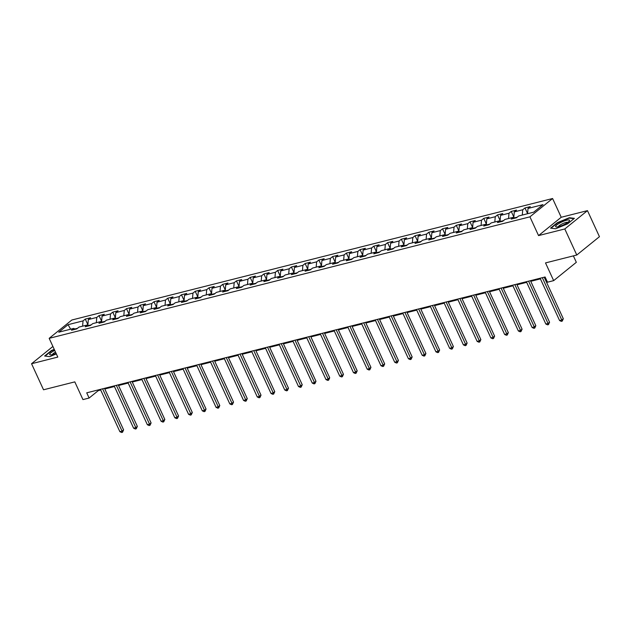 <?xml version="1.0" encoding="UTF-8"?>
<svg xmlns="http://www.w3.org/2000/svg" width="631" height="631" viewBox="0 0 631 631"><rect width="100%" height="100%" fill="white"/><g stroke="black" fill="none" stroke-linecap="round" stroke-linejoin="round"><path stroke-width="0.95" d="M552.59 198.513L71.839 320.012L49.171 338.334L529.922 216.835L552.59 198.513L561.219 217.269L538.551 235.592L564.8 228.958L587.469 210.636L561.219 217.269M587.469 210.636L599.45 236.688L576.781 255.019L545.515 262.914L553.663 280.637L576.332 262.307L573.374 255.878M52.909 346.458L31.55 363.724L43.531 389.784L74.805 381.881L82.953 399.597L89.121 398.035L98.31 390.605L100.708 389.997M564.8 228.958L576.781 255.019M75.381 329.24L73.732 328.42L71.492 330.226L76.777 328.885L79.017 327.079L87.472 324.941L85.232 326.755L90.517 325.415L92.757 323.608L101.212 321.471L98.972 323.277L104.257 321.944L106.497 320.138L114.952 318L112.712 319.807L117.997 318.474L120.237 316.659L128.692 314.53L126.452 316.336L131.737 314.995L133.977 313.189L142.432 311.051L140.2 312.858L145.485 311.525L147.717 309.718L156.172 307.581L153.94 309.387L159.225 308.054L161.457 306.248L169.913 304.11L167.68 305.917L172.965 304.584L175.197 302.77L183.653 300.632L181.42 302.446L186.705 301.105L188.937 299.299L197.393 297.162L195.16 298.968L200.445 297.635L202.677 295.829L211.14 293.691L208.9 295.497L214.185 294.164L216.425 292.358L224.881 290.221L222.64 292.027L227.925 290.686L230.165 288.88L238.621 286.742L236.38 288.556L241.665 287.215L243.905 285.409L252.361 283.272L250.121 285.078L255.405 283.745L257.645 281.939L266.101 279.801L263.861 281.607L269.145 280.274L271.385 278.46L279.841 276.331L277.601 278.137L282.893 276.796L285.125 274.99L293.581 272.852L291.348 274.659L296.633 273.326L298.865 271.519L307.321 269.382L305.089 271.188L310.373 269.855L312.605 268.049L321.061 265.911L318.829 267.718L324.113 266.385L326.345 264.57L334.801 262.433L332.569 264.247L337.853 262.906L340.085 261.1L348.541 258.962L346.309 260.769L351.593 259.436L353.833 257.629L362.289 255.492L360.049 257.298L365.333 255.965L367.573 254.159L376.029 252.021L373.789 253.828L379.073 252.487L381.313 250.681L389.769 248.543L387.529 250.357L392.813 249.016L395.053 247.21L403.509 245.073L401.269 246.879L406.553 245.546L408.793 243.74L417.249 241.602L415.009 243.408L420.293 242.075L422.533 240.261L430.989 238.124L428.757 239.938L434.041 238.597L436.273 236.791L444.729 234.653L442.497 236.459L447.781 235.126L450.013 233.32L458.469 231.183L456.237 232.989L461.521 231.656L463.753 229.85L472.209 227.712L469.977 229.518L475.261 228.185L477.493 226.371L485.949 224.234L483.717 226.048L489.001 224.707L491.233 222.901L499.697 220.763L497.457 222.569L502.741 221.236L504.981 219.43L513.437 217.293L511.197 219.099L516.481 217.766L518.721 215.96L533.692 212.174L543.007 204.641L528.029 208.427L530.269 206.621L524.984 207.954L527.579 213.609M73.732 328.42L58.754 332.198L68.069 324.673L83.04 320.887L85.28 319.081L87.875 324.728M524.984 207.954L522.744 209.76L514.289 211.898L516.529 210.091L511.244 211.424L509.004 213.239L500.549 215.376L502.789 213.562L497.504 214.903L495.264 216.709L486.809 218.847L489.049 217.04L483.764 218.373L481.524 220.18L473.069 222.317L475.301 220.511L470.016 221.844L467.784 223.65L459.329 225.788L461.561 223.981L456.276 225.314L454.044 227.128L445.589 229.266L447.821 227.452L442.536 228.793L440.304 230.599L431.849 232.736L434.081 230.93L428.796 232.263L426.564 234.069L418.108 236.207L420.341 234.401L415.056 235.734L412.824 237.548L404.361 239.677L406.601 237.871L401.316 239.212L399.076 241.018L390.621 243.156L392.861 241.35L387.576 242.683L385.336 244.489L376.881 246.626L379.121 244.82L373.836 246.153L371.596 247.959L363.14 250.097L365.381 248.291L360.096 249.624L357.856 251.438L349.4 253.575L351.641 251.761L346.356 253.102L344.116 254.908L335.66 257.046L337.9 255.239L332.608 256.572L330.376 258.379L321.92 260.516L324.153 258.71L318.868 260.043L316.636 261.849L308.18 263.987L310.413 262.18L305.128 263.513L302.896 265.328L294.44 267.465L296.673 265.651L291.388 266.992L289.156 268.798L280.7 270.936L282.933 269.129L277.648 270.462L275.416 272.269L266.96 274.406L269.192 272.6L263.908 273.933L261.676 275.747L253.212 277.877L255.452 276.07L250.168 277.411L247.928 279.217L239.472 281.355L241.712 279.549L236.428 280.882L234.188 282.688L225.732 284.826L227.972 283.019L222.688 284.352L220.448 286.159L211.992 288.296L214.232 286.49L208.948 287.823L206.708 289.637L198.252 291.774L200.492 289.96L195.208 291.301L192.968 293.107L184.512 295.245L186.744 293.439L181.46 294.772L179.228 296.578L170.772 298.715L173.004 296.909L167.72 298.242L165.488 300.048L157.032 302.186L159.264 300.38L153.98 301.721L151.748 303.527L143.292 305.664L145.524 303.85L140.24 305.191L138.008 306.997L129.552 309.135L131.784 307.329L126.5 308.662L124.268 310.468L115.812 312.605L118.044 310.799L112.76 312.132L110.52 313.946L102.064 316.076L104.304 314.27L99.02 315.61L96.78 317.417L88.324 319.554L90.564 317.748L85.28 319.081M553.663 280.637L547.495 282.191L545.097 276.985L86.723 392.829L89.121 398.035M91.243 324.831L88.585 325.501M89.121 325.77L87.472 324.941M88.324 319.554L87.843 325.131M96.78 317.417L96.322 322.709M104.983 321.36L102.325 322.031M102.861 322.299L101.212 321.471M102.064 316.076L101.583 321.66M110.52 313.946L110.062 319.231M118.723 317.882L116.065 318.56M116.601 318.821L114.952 318M115.812 312.605L115.323 318.182M124.268 310.468L123.802 315.76M132.463 314.412L129.805 315.082M130.341 315.35L128.692 314.53M129.552 309.135L129.063 314.711M138.008 306.997L137.542 312.29M146.203 310.941L143.545 311.611M144.081 311.88L142.432 311.051M143.292 305.664L142.803 311.241M151.748 303.527L151.29 308.819M159.951 307.471L157.285 308.141M157.821 308.409L156.172 307.581M157.032 302.186L156.543 307.77M165.488 300.048L165.03 305.341M173.691 303.992L171.033 304.663M171.561 304.931L169.913 304.11M170.772 298.715L170.291 304.292M179.228 296.578L178.77 301.87M187.431 300.522L184.773 301.192M185.301 301.46L183.653 300.632M184.512 295.245L184.031 300.821M192.968 293.107L192.51 298.4M201.171 297.051L198.513 297.722M199.049 297.99L197.393 297.162M198.252 291.774L197.771 297.351M206.708 289.637L206.25 294.922M214.911 293.573L212.253 294.251M212.789 294.519L211.14 293.691M211.992 288.296L211.511 293.88M220.448 286.159L219.99 291.451M228.651 290.102L225.993 290.773M226.529 291.041L224.881 290.221M225.732 284.826L225.251 290.402M234.188 282.688L233.73 287.981M242.391 286.632L239.733 287.302M240.269 287.57L238.621 286.742M239.472 281.355L238.991 286.931M247.928 279.217L247.47 284.51M256.131 283.161L253.473 283.832M254.009 284.1L252.361 283.272M253.212 277.877L252.731 283.461M261.676 275.747L261.21 281.032M269.871 279.683L267.213 280.361M267.749 280.621L266.101 279.801M266.96 274.406L266.471 279.983M275.416 272.269L274.95 277.561M283.611 276.212L280.953 276.883M281.489 277.151L279.841 276.331M280.7 270.936L280.211 276.512M289.156 268.798L288.698 274.091M297.359 272.742L294.693 273.412M295.229 273.68L293.581 272.852M294.44 267.465L293.951 273.042M302.896 265.328L302.438 270.62M311.099 269.271L308.441 269.942M308.969 270.21L307.321 269.382M308.18 263.987L307.691 269.571M316.636 261.849L316.178 267.142M324.839 265.793L322.181 266.463M322.709 266.732L321.061 265.911M321.92 260.516L321.439 266.093M330.376 258.379L329.918 263.671M338.579 262.322L335.921 262.993M336.449 263.261L334.801 262.433M335.66 257.046L335.179 262.622M344.116 254.908L343.658 260.201M352.319 258.852L349.661 259.522M350.197 259.791L348.541 258.962M349.4 253.575L348.919 259.152M357.856 251.438L357.398 256.722M366.059 255.374L363.401 256.052M363.937 256.32L362.289 255.492M363.14 250.097L362.659 255.681M371.596 247.959L371.138 253.252M379.799 251.903L377.141 252.574M377.677 252.842L376.029 252.021M376.881 246.626L376.399 252.203M385.336 244.489L384.878 249.781M393.539 248.433L390.881 249.103M391.417 249.371L389.769 248.543M390.621 243.156L390.139 248.732M399.076 241.018L398.618 246.311M407.279 244.962L404.621 245.633M405.157 245.901L403.509 245.073M404.361 239.677L403.879 245.262M412.824 237.548L412.358 242.832M421.019 241.484L418.361 242.162M418.897 242.422L417.249 241.602M418.108 236.207L417.619 241.783M426.564 234.069L426.099 239.362M434.759 238.013L432.101 238.684M432.637 238.952L430.989 238.124M431.849 232.736L431.359 238.313M440.304 230.599L439.846 235.891M448.507 234.543L445.841 235.213M446.377 235.481L444.729 234.653M445.589 229.266L445.1 234.842M454.044 227.128L453.586 232.421M462.247 231.072L459.589 231.743M460.117 232.011L458.469 231.183M459.329 225.788L458.847 231.372M467.784 223.65L467.326 228.943M475.987 227.594L473.329 228.264M473.857 228.532L472.209 227.712M473.069 222.317L472.587 227.894M481.524 220.18L481.067 225.472M489.727 224.123L487.069 224.794M487.605 225.062L485.949 224.234M486.809 218.847L486.327 224.423M495.264 216.709L494.807 222.002M503.467 220.653L500.809 221.323M501.345 221.591L499.697 220.763M500.549 215.376L500.067 220.953M509.004 213.239L508.547 218.523M517.207 217.174L514.549 217.853M515.085 218.121L513.437 217.293M514.289 211.898L513.808 217.482M522.744 209.76L522.287 215.053M528.029 208.427L527.571 213.72M538.551 235.592L529.922 216.835M31.55 363.724L57.8 357.091L49.171 338.334M104.793 388.972L114.448 386.527M118.533 385.494L128.188 383.056M132.273 382.023L141.928 379.586M146.013 378.553L155.668 376.108M159.753 375.074L169.408 372.637M173.493 371.604L183.156 369.167M187.233 368.133L196.896 365.688M200.974 364.663L210.636 362.218M214.721 361.184L224.376 358.747M228.461 357.714L238.116 355.277M242.201 354.243L251.856 351.798M255.941 350.765L265.596 348.328M269.682 347.295L279.336 344.857M283.422 343.824L293.076 341.387M297.162 340.354L306.816 337.908M310.902 336.875L320.556 334.438M324.642 333.405L334.304 330.967M338.382 329.934L348.044 327.489M352.122 326.464L361.784 324.019M365.87 322.985L375.524 320.548M379.61 319.515L389.264 317.077M393.35 316.044L403.004 313.599M407.09 312.566L416.744 310.129M420.83 309.095L430.484 306.658M434.57 305.625L444.224 303.188M448.31 302.154L457.964 299.709M462.05 298.676L471.712 296.239M475.79 295.205L485.452 292.768M489.53 291.735L499.192 289.29M503.278 288.264L512.932 285.819M517.018 284.786L526.672 282.349M530.758 281.316L540.412 278.878M544.498 277.845L545.389 277.616M77.503 328.301L74.844 328.972M68.069 324.673L70.64 329.201M83.04 320.887L82.582 326.18M98.018 389.974L98.31 390.605M511.244 211.424L513.839 217.08M497.504 214.903L500.099 220.55M483.764 218.373L486.359 224.021M470.016 221.844L472.619 227.499M456.276 225.314L458.879 230.97M442.536 228.793L445.139 234.44M428.796 232.263L431.399 237.919M415.056 235.734L417.659 241.389M401.316 239.212L403.919 244.86M387.576 242.683L390.171 248.33M373.836 246.153L376.431 251.808M360.096 249.624L362.691 255.279M346.356 253.102L348.951 258.749M332.608 256.572L335.211 262.22M318.868 260.043L321.471 265.698M305.128 263.513L307.731 269.169M291.388 266.992L293.991 272.639M277.648 270.462L280.251 276.118M263.908 273.933L266.511 279.588M250.168 277.411L252.763 283.059M236.428 280.882L239.023 286.529M222.688 284.352L225.283 290.008M208.948 287.823L211.543 293.478M195.208 291.301L197.803 296.949M181.46 294.772L184.063 300.419M167.72 298.242L170.323 303.897M153.98 301.721L156.583 307.368M140.24 305.191L142.843 310.838M126.5 308.662L129.103 314.317M112.76 312.132L115.363 317.787M99.02 315.61L101.615 321.258M569.304 217.727L557.394 222.64L550.563 228.154L555.651 228.769L567.569 223.863L574.391 218.342L569.304 217.727L569.501 218.145M54.242 349.353L51.45 350.505L44.627 356.018L49.707 356.633L56.333 353.904M542.321 277.679L561.779 319.996L559.579 320.548L540.12 278.239M544.206 277.206L563.317 318.758L561.779 319.996L562.205 321.14L561.322 321.368L559.579 320.548M563.317 318.758L562.205 321.14M559.61 223.098A7.635 1.656 -24.7 0 0 556.439 226.986A7.635 1.656 -24.7 0 0 565.542 223.816A7.635 1.656 -24.7 0 0 569.249 221.095A7.635 1.656 -24.7 0 0 567.143 220.101A7.635 1.656 -24.7 0 0 559.61 223.098M567.797 222.396A5.229 1.136 -24.7 0 0 561.109 224.447A5.229 1.136 -24.7 0 0 558.372 226.734M555.651 228.769L551.029 228.209L557.646 222.861L569.194 218.105L573.965 218.681M54.723 350.402A7.635 1.656 -24.7 0 0 50.496 354.851A7.635 1.656 -24.7 0 0 52.649 354.543A7.635 1.656 -24.7 0 0 56.088 353.368M49.707 356.633L45.093 356.073L51.703 350.726L54.369 349.629M55.512 352.122A5.229 1.136 -24.7 0 0 52.428 354.598M528.581 281.158L548.039 323.466L545.839 324.019L526.38 281.71M530.466 280.677L549.569 322.228L548.039 323.466L548.465 324.618L547.582 324.839L545.839 324.019M549.569 322.228L548.465 324.618M514.841 284.628L534.299 326.937L532.099 327.497L512.64 285.188M516.726 284.155L535.829 325.699L534.299 326.937L534.725 328.088L533.842 328.309L532.099 327.497M535.829 325.699L534.725 328.088M501.101 288.099L520.559 330.407L518.359 330.967L498.9 288.659M502.978 287.626L522.089 329.169L520.559 330.407L520.985 331.559L520.102 331.78L518.359 330.967M522.089 329.169L520.985 331.559M487.361 291.577L506.819 333.886L504.619 334.438L485.16 292.129M489.238 291.096L508.349 332.647L506.819 333.886L507.237 335.037L506.362 335.258L504.619 334.438M508.349 332.647L507.237 335.037M473.621 295.048L493.079 337.356L490.879 337.916L471.412 295.6M475.498 294.574L494.609 336.118L493.079 337.356L493.497 338.508L492.622 338.729L490.879 337.916M494.609 336.118L493.497 338.508M459.881 298.518L479.339 340.827L477.139 341.387L457.672 299.078M461.758 298.045L480.869 339.588L479.339 340.827L479.757 341.978L478.882 342.199L477.139 341.387M480.869 339.588L479.757 341.978M446.133 301.989L465.599 344.305L463.391 344.857L443.932 302.549M448.018 301.515L467.129 343.067L465.599 344.305L466.017 345.449L465.134 345.678L463.391 344.857M467.129 343.067L466.017 345.449M432.393 305.467L451.859 347.776L449.651 348.328L430.192 306.019M434.278 304.986L453.389 346.537L451.859 347.776L452.277 348.927L451.394 349.148L449.651 348.328M453.389 346.537L452.277 348.927M418.653 308.938L438.111 351.246L435.911 351.806L416.452 309.498M420.538 308.464L439.649 350.008L438.111 351.246L438.537 352.398L437.654 352.619L435.911 351.806M439.649 350.008L438.537 352.398M404.913 312.408L424.371 354.717L422.171 355.277L402.712 312.968M406.798 311.935L425.909 353.478L424.371 354.717L424.797 355.868L423.914 356.089L422.171 355.277M425.909 353.478L424.797 355.868M391.173 315.886L410.631 358.195L408.431 358.747L388.972 316.439M393.058 315.405L412.161 356.957L410.631 358.195L411.057 359.339L410.174 359.567L408.431 358.747M412.161 356.957L411.057 359.339M377.433 319.357L396.891 361.666L394.69 362.218L375.232 319.909M379.318 318.876L398.421 360.427L396.891 361.666L397.317 362.817L396.434 363.038L394.69 362.218M398.421 360.427L397.317 362.817M363.693 322.827L383.151 365.136L380.95 365.696L361.492 323.387M365.578 322.354L384.681 363.898L383.151 365.136L383.577 366.288L382.694 366.508L380.95 365.696M384.681 363.898L383.577 366.288M349.953 326.298L369.411 368.607L367.21 369.167L347.752 326.858M351.83 325.825L370.941 367.368L369.411 368.607L369.837 369.758L368.954 369.979L367.21 369.167M370.941 367.368L369.837 369.758M336.213 329.776L355.671 372.085L353.47 372.637L334.012 330.328M338.09 329.295L357.201 370.847L355.671 372.085L356.089 373.236L355.214 373.457L353.47 372.637M357.201 370.847L356.089 373.236M322.473 333.247L341.931 375.555L339.73 376.115L320.264 333.799M324.35 332.774L343.461 374.317L341.931 375.555L342.349 376.707L341.474 376.928L339.73 376.115M343.461 374.317L342.349 376.707M308.725 336.717L328.191 379.026L325.99 379.586L306.524 337.277M310.61 336.244L329.721 377.788L328.191 379.026L328.609 380.177L327.734 380.398L325.99 379.586M329.721 377.788L328.609 380.177M294.985 340.188L314.451 382.504L312.242 383.056L292.784 340.748M296.87 339.715L315.981 381.266L314.451 382.504L314.869 383.648L313.986 383.877L312.242 383.056M315.981 381.266L314.869 383.648M281.245 343.666L300.711 385.975L298.502 386.527L279.044 344.218M283.13 343.185L302.241 384.736L300.711 385.975L301.129 387.126L300.246 387.347L298.502 386.527M302.241 384.736L301.129 387.126M267.505 347.137L286.963 389.445L284.762 390.005L265.304 347.697M269.39 346.664L288.501 388.207L286.963 389.445L287.389 390.597L286.506 390.818L284.762 390.005M288.501 388.207L287.389 390.597M253.765 350.607L273.223 392.916L271.022 393.476L251.564 351.167M255.65 350.134L274.761 391.677L273.223 392.916L273.649 394.067L272.766 394.288L271.022 393.476M274.761 391.677L273.649 394.067M240.025 354.086L259.483 396.394L257.282 396.946L237.824 354.638M241.91 353.605L261.013 395.156L259.483 396.394L259.909 397.538L259.025 397.767L257.282 396.946M261.013 395.156L259.909 397.538M226.284 357.556L245.743 399.865L243.542 400.417L224.084 358.108M228.17 357.075L247.273 398.626L245.743 399.865L246.169 401.016L245.285 401.237L243.542 400.417M247.273 398.626L246.169 401.016M212.544 361.027L232.003 403.335L229.802 403.895L210.344 361.587M214.422 360.553L233.533 402.097L232.003 403.335L232.429 404.487L231.545 404.708L229.802 403.895M233.533 402.097L232.429 404.487M198.804 364.497L218.263 406.806L216.062 407.366L196.604 365.057M200.682 364.024L219.793 405.567L218.263 406.806L218.681 407.957L217.805 408.186L216.062 407.366M219.793 405.567L218.681 407.957M185.064 367.976L204.523 410.284L202.322 410.836L182.856 368.528M186.942 367.494L206.053 409.046L204.523 410.284L204.941 411.436L204.065 411.657L202.322 410.836M206.053 409.046L204.941 411.436M171.324 371.446L190.783 413.755L188.582 414.315L169.116 371.998M173.202 370.973L192.313 412.516L190.783 413.755L191.201 414.906L190.325 415.127L188.582 414.315M192.313 412.516L191.201 414.906M157.576 374.917L177.043 417.225L174.834 417.785L155.376 375.477M159.462 374.443L178.573 415.987L177.043 417.225L177.461 418.377L176.585 418.598L174.834 417.785M178.573 415.987L177.461 418.377M143.836 378.387L163.303 420.703L161.094 421.256L141.636 378.947M145.722 377.914L164.833 419.465L163.303 420.703L163.721 421.847L162.837 422.076L161.094 421.256M164.833 419.465L163.721 421.847M130.096 381.865L149.555 424.174L147.354 424.726L127.896 382.418M131.982 381.384L151.093 422.936L149.555 424.174L149.981 425.326L149.097 425.546L147.354 424.726M151.093 422.936L149.981 425.326M116.356 385.336L135.815 427.644L133.614 428.204L114.156 385.896M118.242 384.863L137.353 426.406L135.815 427.644L136.241 428.796L135.357 429.017L133.614 428.204M137.353 426.406L136.241 428.796M102.616 388.806L122.075 431.115L119.874 431.675L100.416 389.366M104.501 388.333L123.605 429.877L122.075 431.115L122.501 432.267L121.617 432.487L119.874 431.675M123.605 429.877L122.501 432.267"/></g></svg>
